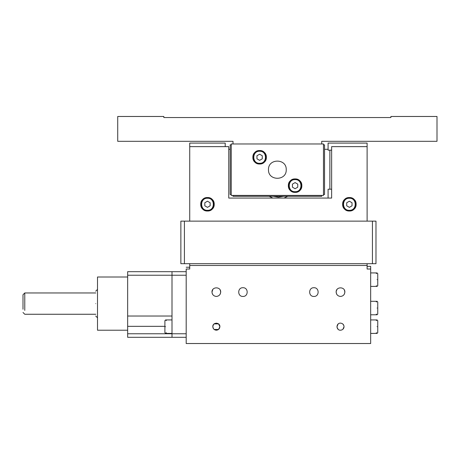 <?xml version="1.0" encoding="UTF-8"?>
<svg xmlns="http://www.w3.org/2000/svg" width="460" height="460" viewBox="0 0 460 460"><rect width="100%" height="100%" fill="white"/><g stroke="black" fill="none" stroke-linecap="round" stroke-linejoin="round"><path stroke-width="0.69" d="M259.624 150.535C250.93 150.167 250.93 164.387 259.624 164.013C268.312 164.387 268.312 150.167 259.624 150.535M295.096 178.917C286.407 178.543 286.407 192.769 295.096 192.395C303.79 192.769 303.79 178.543 295.096 178.917M166.319 332.706L165.611 333.414L164.904 332.701L164.904 320.637L165.611 319.93L166.319 320.637M376.337 332.706L377.045 333.414L377.758 332.701L377.758 320.637L377.045 319.93L376.337 320.637M349.376 197.541C340.682 197.167 340.682 211.393 349.376 211.019C358.07 211.393 358.07 197.167 349.376 197.541M376.337 285.7L377.045 286.407L377.758 285.695L377.758 273.637L377.045 272.924L376.337 273.631M376.337 314.082L377.045 314.789L377.758 314.077L377.758 302.013L377.045 301.306L376.337 302.013M207.471 197.541C198.783 197.167 198.783 211.393 207.471 211.019C216.165 211.393 216.165 197.167 207.471 197.541M165.611 326.669C165.611 317.981 165.611 317.981 165.611 326.669C165.611 335.363 165.611 335.363 165.611 326.669M172 271.682L172 275.229L127.656 275.229L127.656 271.682L186.185 271.682M127.656 277.006L97.497 277.006L97.497 330.217L127.656 330.217M172 316.026L127.656 316.026L127.656 333.764L186.185 333.764M127.656 275.229L127.656 316.026M186.185 275.229L172 275.229L172 337.312L186.185 337.312M172 337.312L127.656 337.312L127.656 333.764M23 309.247L23 294.745L24.771 292.968L24.771 310.373M95.726 303.611C95.726 319.625 95.726 319.625 95.726 303.611C95.726 287.603 95.726 287.603 95.726 303.611M367.115 266.363L370.662 266.363L370.662 343.522L186.185 343.522L186.185 269.025L189.733 269.025L189.733 265.477L367.115 265.477L367.115 263.701M370.662 269.025L367.115 269.025L367.115 265.477M313.898 296.447C308.275 296.683 308.275 287.477 313.898 287.718C319.527 287.477 319.527 296.683 313.898 296.447M242.949 296.447C237.32 296.683 237.32 287.477 242.949 287.718C248.572 287.477 248.572 296.683 242.949 296.447M220.231 290.105L220.702 292.083C220.426 294.71 218.971 296.165 216.344 296.441C213.71 296.165 212.255 294.71 211.98 292.083C211.738 286.459 220.944 286.459 220.702 292.083L220.231 294.055M344.868 292.083C344.592 294.71 343.137 296.165 340.509 296.441C337.876 296.165 336.421 294.71 336.145 292.083C335.903 286.459 345.109 286.459 344.868 292.083L344.396 290.105L344.868 292.083L344.396 294.055M344.051 326.669C343.827 328.808 342.648 329.992 340.509 330.217C335.932 330.412 335.932 322.926 340.509 323.121C342.648 323.351 343.827 324.53 344.051 326.669L342.907 329.285L343.988 327.347M213.4 324.685L214.136 323.892L218.546 323.892L219.891 326.669C219.661 328.808 218.483 329.992 216.344 330.217C214.205 329.992 213.02 328.808 212.796 326.669C212.6 322.098 220.087 322.098 219.891 326.669L218.546 329.452L214.136 329.452L213.4 328.653M336.421 290.565L336.151 291.864M336.145 292.083L336.185 292.692M336.507 293.819L336.979 294.647M336.616 294.049L336.145 292.169M336.283 290.996L337.007 289.478M212.894 294.751L212.117 293.164M211.98 291.991L212.451 290.111M212.813 289.512L211.98 292.083L212.244 293.572M213.842 324.15L216.344 323.121M213.394 328.647L212.796 326.669L213.394 324.697M338.106 329.285L337.025 327.347M336.961 326.686L338.106 324.058L337.025 325.996M342.798 323.961L343.89 325.605M337.122 327.733L338.209 329.377M377.045 326.669C377.045 317.981 377.045 317.981 377.045 326.669C377.045 335.363 377.045 335.363 377.045 326.669M262.28 155.739L259.624 154.203L256.962 155.739L256.962 158.809L259.624 160.344L262.28 158.809L262.28 155.739M259.624 163.306C267.427 163.656 267.375 150.863 259.624 151.242C251.838 150.909 251.867 163.725 259.624 163.306M295.096 191.688C302.904 192.038 302.853 179.245 295.096 179.624C287.31 179.291 287.345 192.102 295.096 191.688M295.096 188.726L292.439 187.191L292.439 184.121L295.096 182.585L297.758 184.121L297.758 187.191L295.096 188.726M301.841 185.656C302.209 194.35 287.989 194.35 288.357 185.656C287.989 176.962 302.209 176.962 301.841 185.656M231.242 144.86L230.178 144.86L230.178 194.522L231.242 194.522M323.478 194.522L324.541 194.522L324.541 144.86L323.478 144.86M268.49 169.694C268.002 181.131 286.718 181.131 286.229 169.694C286.718 158.257 268.002 158.257 268.49 169.694M323.478 195.414L231.242 195.414L231.242 143.974L323.478 143.974L323.478 195.414M321.707 143.974L321.707 141.312L437 141.312L437 116.478L390.879 116.478L390.879 117.541L163.84 117.541L163.84 116.478L117.72 116.478L117.72 141.312L233.013 141.312L233.013 143.974M233.013 195.414L233.013 196.299L321.707 196.299L321.707 195.414M266.363 157.274C266.731 165.968 252.511 165.968 252.879 157.274C252.511 148.586 266.731 148.586 266.363 157.274M377.758 332.701L377.758 329.745M352.038 202.745L349.376 201.21L346.714 202.745L346.714 205.815L349.376 207.351L352.038 205.815L352.038 202.745M349.376 210.312C357.184 210.663 357.132 197.869 349.376 198.248C341.59 197.915 341.619 210.726 349.376 210.312M377.758 285.695L377.758 282.739M377.758 314.077L377.758 311.121M207.471 210.312C215.28 210.663 215.228 197.869 207.471 198.248C199.686 197.915 199.72 210.726 207.471 210.312M207.471 207.351L204.815 205.815L204.815 202.745L207.471 201.21L210.134 202.745L210.134 205.815L207.471 207.351M214.21 204.28C214.584 212.974 200.364 212.974 200.732 204.28C200.364 195.586 214.584 195.586 214.21 204.28M377.045 308.045C377.045 316.739 377.045 316.739 377.045 308.045C377.045 299.356 377.045 299.356 377.045 308.045M329.866 150.178L329.866 189.204M269.083 196.299L272.883 198.07M283.964 198.07L287.77 196.299M328.089 149.293L324.541 149.293M230.178 149.293L228.758 149.293M283.67 196.299L278.426 197.185L273.177 196.299M331.637 150.178L328.089 150.178L328.089 143.083L367.115 143.083L367.115 221.133M189.733 221.133L189.733 143.083L225.21 143.083L225.21 146.631M189.733 146.631L228.758 146.631L228.758 198.07L331.637 198.07L331.637 146.631L367.115 146.631M328.089 198.07L328.089 189.204L331.637 189.204M184.414 263.701L180.866 263.701L180.866 221.133L184.414 221.133L184.414 263.701L375.981 263.701L375.981 221.133L184.414 221.133M189.733 263.701L189.733 265.477M189.733 267.248L186.185 267.248M377.045 279.668C377.045 288.357 377.045 288.357 377.045 279.668C377.045 270.974 377.045 270.974 377.045 279.668M356.115 204.28C356.488 212.974 342.263 212.974 342.637 204.28C342.263 195.586 356.488 195.586 356.115 204.28M127.656 326.335L164.904 326.335M372.433 263.701L372.433 221.133M172 319.93L165.611 319.93M165.611 333.414L172 333.414M95.829 314.255L24.771 314.255L23 312.478M95.829 292.968L24.771 292.968M97.497 317.803L95.726 316.026M95.726 291.197L97.497 289.42M370.662 319.93L377.045 319.93M377.045 333.414L370.662 333.414M377.045 314.789L370.662 314.789M370.662 301.306L377.045 301.306M377.045 286.407L370.662 286.407M370.662 272.924L377.045 272.924"/></g></svg>
